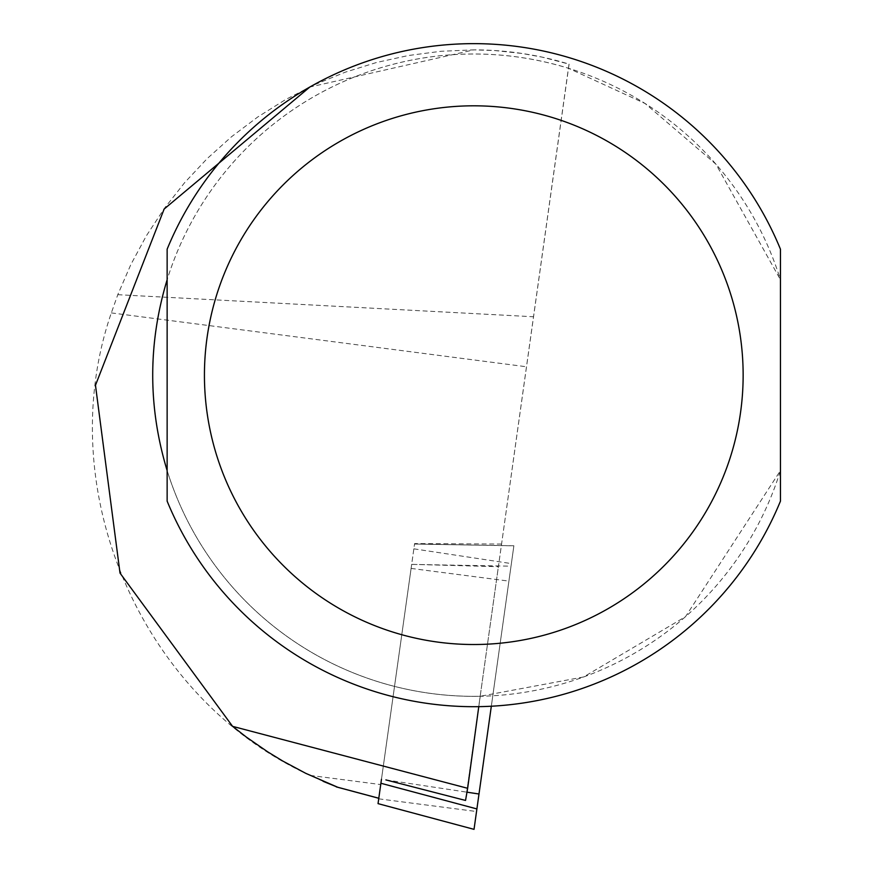 <?xml version="1.0" encoding="UTF-8"?>
<svg xmlns="http://www.w3.org/2000/svg" width="873" height="873" viewBox="0 0 873 873"><rect width="100%" height="100%" fill="white"/><g stroke="black" fill="none" stroke-linecap="round" stroke-linejoin="round"><path stroke-width="0.65" stroke-dasharray="4.37 3.27" d="M378.042 803.618L414.533 544.032L378.795 798.282L411.674 564.362L498.385 566.686L569.087 64.133A325.302 325.302 0 0 0 473.788 49.87L494.489 50.525L521.934 53.449L542.308 57.16L569.021 64.111M323.141 781.335L310.013 775.388C140.673 698.28 50.689 488.815 111.329 312.905L117.79 294.692L130.83 264.595L146.413 235.732L164.419 208.32L184.716 182.555L207.152 158.624L231.563 136.712L257.764 116.982L285.558 99.577L314.76 84.626L345.13 72.23L376.449 62.507L408.499 55.501L441.018 51.278L473.788 49.87L309.806 87.049M465.538 800.443L498.385 566.686M569.01 64.165L466.891 790.796M167.136 501.135A331.522 331.522 0 0 0 780.451 501.135L780.451 279.742A321.155 321.155 0 0 0 167.136 279.742L167.136 249.198A331.522 331.522 0 0 1 780.451 249.198L780.451 279.742L715.915 164.168L645.082 103.505L568.509 68.29A321.155 321.155 0 0 0 155.754 330.474A321.155 321.155 0 0 0 480.259 696.261L583.579 676.979L685.491 616.687L780.451 470.591A321.155 321.155 0 0 1 167.136 470.591L167.136 501.135M478.775 706.65L480.259 696.261M568.509 68.29L569.087 64.133M381.534 778.781L411.674 564.362M501.571 544.043L414.588 543.584M378.718 798.828L476.527 811.519L513.881 545.767L491.324 706.224M476.527 811.519L474.039 829.285M310.013 775.388L380.726 784.565M111.329 312.905L526.484 366.769M117.79 294.692L533.512 316.757M385.888 779.905L466.706 792.138M413.857 548.833L511.371 563.598M513.881 545.767L414.533 544.032L513.87 545.832M411.663 564.405L511.011 566.184M411.096 568.421L508.915 581.112"/><path stroke-width="1.31" d="M309.806 87.049L164.135 209.062L95.473 385.266L120.016 573.081L232.589 726.358L467.644 788.297L465.538 800.443L385.888 779.905M232.589 726.358L246.328 737.074L267.836 751.937L282.71 761.016L305.757 773.336L337.709 787.25L378.806 798.238M337.589 787.206L323.141 781.335M167.136 375.172L167.136 501.135A331.522 331.522 0 0 0 780.451 501.135L780.451 249.198A331.522 331.522 0 0 0 167.136 249.198L167.136 375.172M167.136 470.591C147.908 406.982 147.908 343.362 167.136 279.742L167.136 470.591M467.644 788.297L478.775 706.65M381.468 779.24L380.901 783.267L476.898 808.933L491.324 706.224M380.901 783.267L378.042 803.629L474.028 829.35L476.898 808.933M167.136 501.135A331.522 331.522 0 0 0 780.451 501.135M204.435 375.172A269.364 269.364 0 0 0 608.47 608.437A269.364 269.364 0 0 0 608.47 141.895A269.364 269.364 0 0 0 204.435 375.172M466.706 792.138L478.993 794.004M336.28 786.889L378.795 798.282M378.042 803.629L474.028 829.35"/></g></svg>

